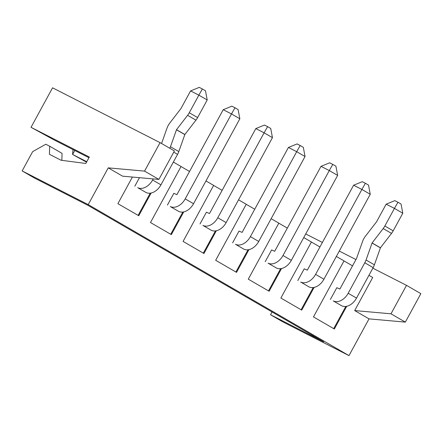 <?xml version="1.0" encoding="UTF-8"?>
<svg xmlns="http://www.w3.org/2000/svg" width="443" height="443" viewBox="0 0 443 443"><rect width="100%" height="100%" fill="white"/><g stroke="black" fill="none" stroke-linecap="round" stroke-linejoin="round"><path stroke-width="0.66" d="M333.252 300.908L341.597 305.742A13.606 9.441 -59.9 0 0 356.526 298.089L348.181 293.26A13.606 9.441 -59.9 0 1 333.252 300.908L341.597 305.742M330.4 299.451L336.813 287.695L339.892 289.03L356.51 258.557L362.529 241.546A13.606 9.441 -59.9 0 1 365.447 236.191L376.539 221.816L386.158 204.173L394.824 200.64L397.936 202.229L401.065 204.04L402.792 213.233L393.196 230.831L384.851 226.002A13.606 9.441 -59.9 0 1 383.178 228.566L372.092 242.947L366.045 259.997A13.606 9.441 -59.9 0 1 364.799 262.782L348.181 293.26M383.178 228.566L391.523 233.4A13.606 9.441 -59.9 0 0 393.196 230.831M391.523 233.4L380.437 247.775L374.39 264.831L366.045 259.997M364.799 262.782L373.144 267.616A13.606 9.441 -59.9 0 0 374.39 264.831M373.144 267.616L356.526 298.089M386.158 204.173L394.447 208.404L384.851 226.002M402.792 213.233L394.447 208.404L397.936 202.229M72.973 149.557L72.597 154.469L86.529 162.149M137.668 187.649L146.013 192.483A13.606 9.441 -59.9 0 0 160.947 184.836L152.602 180.002A13.606 9.441 -59.9 0 1 137.668 187.649L146.013 192.483M86.773 161.701L72.597 154.469L74.773 150.476M161.568 143.504L166.95 128.287A13.606 9.441 -59.9 0 1 169.868 122.932L180.982 108.518L190.573 90.92L199.245 87.387L202.351 88.971L205.48 90.782L207.208 99.98L197.617 117.578L189.272 112.743A13.606 9.441 -59.9 0 1 187.599 115.313L176.508 129.688L170.461 146.744A13.606 9.441 -59.9 0 1 169.835 148.289M187.599 115.313L195.944 120.142A13.606 9.441 -59.9 0 0 197.617 117.578M195.944 120.142L184.853 134.522L178.806 151.572L170.461 146.744M173.756 152.154L177.56 154.358A13.606 9.441 -59.9 0 0 178.806 151.572M177.56 154.358L160.947 184.836M153.195 178.911L152.602 180.002M190.573 90.92L198.863 95.145L189.272 112.743M207.208 99.98L198.863 95.145L202.351 88.971M300.653 282.03L308.998 286.865A13.606 9.441 -59.9 0 0 323.933 279.217L315.588 274.383A13.606 9.441 -59.9 0 1 300.653 282.03L308.998 286.865M297.807 280.58L304.214 268.818L307.292 270.158L353.608 185.218L361.898 189.443L315.588 274.383M353.608 185.218L362.274 181.685L365.381 183.269L368.51 185.08L370.243 194.278L323.933 279.217M370.243 194.278L361.898 189.443L365.381 183.269M268.059 263.153L276.404 267.987A13.606 9.441 -59.9 0 0 291.333 260.34L282.988 255.506A13.606 9.441 -59.9 0 1 268.059 263.153L276.404 267.987M265.207 261.702L271.62 249.946L274.699 251.281L321.009 166.341L329.299 170.566L282.988 255.506M321.009 166.341L329.675 162.808L332.787 164.392L335.916 166.203L337.644 175.4L291.333 260.34M337.644 175.4L329.299 170.566L332.787 164.392M235.46 244.281L243.805 249.11A13.606 9.441 -59.9 0 0 258.734 241.463L250.389 236.628A13.606 9.441 -59.9 0 1 235.46 244.281L243.805 249.11M232.614 242.825L239.021 231.069L242.099 232.403L288.41 147.464L296.699 151.689L250.389 236.628M288.41 147.464L297.081 143.931L300.188 145.514L303.317 147.331L305.044 156.523L258.734 241.463M305.044 156.523L296.699 151.689L300.188 145.514M202.866 225.404L211.211 230.233A13.606 9.441 -59.9 0 0 226.14 222.585L217.795 217.757A13.606 9.441 -59.9 0 1 202.866 225.404L211.211 230.233M200.014 223.948L206.427 212.191L209.506 213.526L255.816 128.586L264.106 132.817L217.795 217.757M255.816 128.586L264.482 125.053L267.594 126.643L270.723 128.453L272.451 137.646L226.14 222.585M272.451 137.646L264.106 132.817L267.594 126.643M170.267 206.527L178.612 211.361A13.606 9.441 -59.9 0 0 193.541 203.714L185.196 198.879A13.606 9.441 -59.9 0 1 170.267 206.527L178.612 211.361M167.415 205.076L173.828 193.314L176.907 194.649L223.217 109.709L231.506 113.94L185.196 198.879M223.217 109.709L231.888 106.182L234.995 107.765L238.124 109.576L239.851 118.774L193.541 203.714M239.851 118.774L231.506 113.94L234.995 107.765M272.063 311.961L270.54 314.757L323.65 341.835L87.648 205.175L34.537 178.092L22.15 170.92L32.666 151.628L45.801 144.241L49.688 146.223L49.422 154.302L61.079 160.25L85.809 163.467L89.314 157.038L31.027 127.313L53.775 139.772L88.949 157.708M61.843 160.349L62.075 153.394L49.688 146.223M333.706 328.634L345.811 306.429M352.528 265.855L344.006 260.921M336.348 256.442L344.023 260.888L313.472 316.917L334.338 328.999L346.725 306.274M270.54 314.757L282.927 321.928L348.99 355.613L369.019 318.871L405.323 322.122L390.981 313.816L354.677 310.565L372.707 277.501L368.941 275.319M303.748 237.564L311.423 242.011L280.879 298.045L301.738 310.122L314.126 287.402M301.107 309.757L313.218 287.551M319.929 246.984L311.407 242.044M271.155 218.692L278.83 223.134L248.279 279.168L269.139 291.25L281.532 268.524M268.513 290.885L280.618 268.679M287.335 228.106L278.808 223.172M238.555 199.815L246.23 204.262L215.68 260.29L236.545 272.373L248.933 249.647M235.914 272.008L248.025 249.802M254.736 209.229L246.214 204.295M205.956 180.938L213.637 185.384L183.086 241.413L203.946 253.496L216.339 230.77M203.32 253.13L215.425 230.925M222.137 190.352L213.615 185.418M173.363 162.06L181.037 166.507L150.487 222.541L171.352 234.618L183.74 211.898M170.721 234.253L182.826 212.047M189.543 171.474L181.021 166.54M132.402 177.045L117.893 203.664L138.753 215.741L151.141 193.021M138.122 215.381L150.232 193.17M139.462 177.682L134.822 186.198M22.15 170.92L88.212 204.605L108.247 167.864L122.589 176.17L158.893 179.421L174.415 150.941L160.073 142.64L52.562 87.819L31.027 127.313M158.893 179.421L144.551 171.114L160.073 142.64M108.247 167.864L144.551 171.114M372.84 268.176L406.508 285.342L390.981 313.816M305.72 233.948L322.399 242.454M339.277 251.065L355.956 259.565M354.677 310.565L369.019 318.871M406.508 285.342L420.85 293.648L405.323 322.122M88.212 204.605L348.99 355.613M380.437 247.775L372.092 242.947M372.048 243.03L380.393 247.858M184.853 134.522L176.508 129.688M176.464 129.771L184.809 134.606"/></g></svg>
